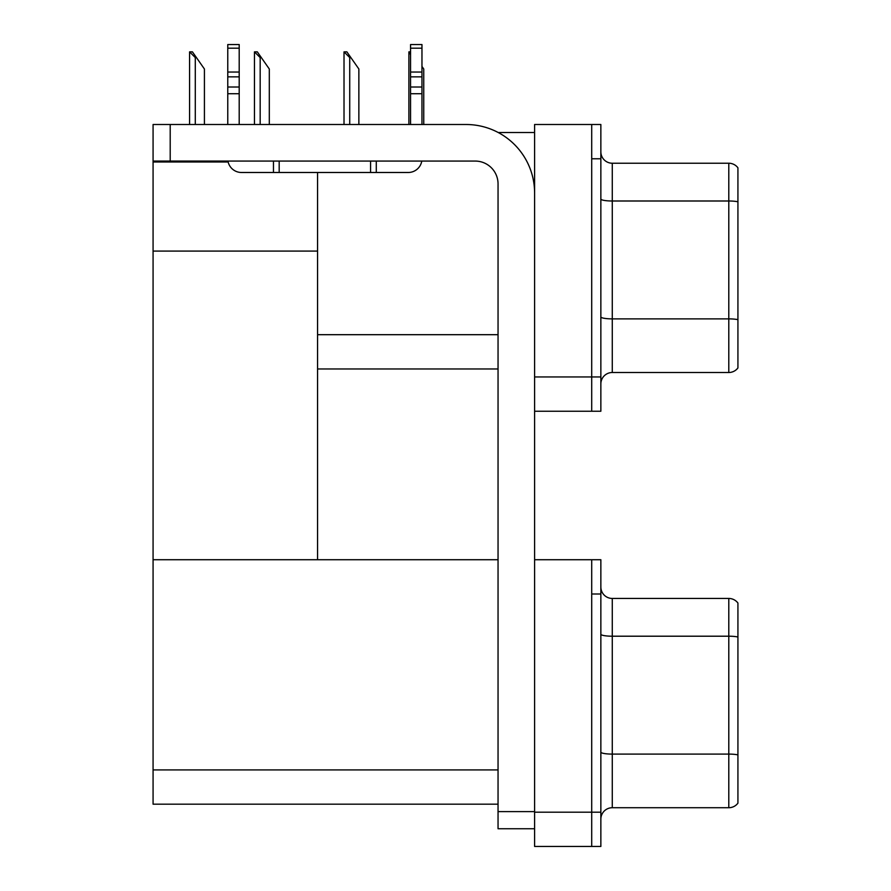 <?xml version="1.0" encoding="UTF-8"?>
<svg xmlns="http://www.w3.org/2000/svg" width="891" height="891" viewBox="0 0 891 891"><rect width="100%" height="100%" fill="white"/><g stroke="black" fill="none" stroke-linecap="round" stroke-linejoin="round"><path stroke-width="1.34" d="M498.192 132.503L534.6 132.503M498.047 334.693L317.564 334.693L317.564 251.084L153.074 251.084L153.074 124.506L170.203 124.506L170.203 161.071L475.204 161.071A22.843 22.843 0 0 1 498.047 183.914L498.047 811.612L534.6 811.612M591.713 559.726L591.713 846.45L600.857 846.45L600.857 559.726L534.6 559.726L534.6 124.506L591.713 124.506L591.713 411.23L534.6 411.23L534.6 376.96L591.713 376.96L591.713 411.23L600.857 411.23L600.857 376.96L591.713 376.96L591.713 158.776L600.857 158.776L600.857 376.96M317.564 368.963L498.047 368.963M317.564 172.486L317.564 559.726L153.074 559.726L153.074 251.084M153.074 161.984L228.152 161.984M534.6 411.23L534.6 846.45L591.713 846.45L591.713 593.996L600.857 593.996M498.047 804.183L153.074 804.183L153.074 559.726L498.047 559.726M600.857 383.932A11.427 11.427 0 0 1 612.273 372.505L728.793 372.505L728.793 163.231L612.273 163.231A11.427 11.427 0 0 1 600.857 151.815A11.427 11.427 0 0 0 612.273 163.231L612.273 372.505M737.926 167.809A11.427 11.427 0 0 0 728.793 163.231A11.427 11.427 0 0 1 737.926 167.809L737.926 367.938A11.427 11.427 0 0 1 728.793 372.505M591.713 124.506L600.857 124.506L600.857 158.776M737.926 202.58L737.926 319.669A11.427 1.982 180 0 0 728.793 318.878L612.273 318.878A11.427 1.982 0 0 1 600.857 316.895M600.857 819.152A11.427 11.427 0 0 1 612.273 807.725L728.793 807.725L728.793 598.451L612.273 598.451A11.427 11.427 0 0 1 600.857 587.035A11.427 11.427 0 0 0 612.273 598.451L612.273 807.725M737.926 603.029A11.427 11.427 0 0 0 728.793 598.451A11.427 11.427 0 0 1 737.926 603.029L737.926 803.159A11.427 11.427 0 0 1 728.793 807.725M737.926 637.8L737.926 754.889A11.427 1.982 180 0 0 728.793 754.098L612.273 754.098A11.427 1.982 0 0 1 600.857 752.115M423.748 124.506L423.748 68.997L421.966 66.457M408.891 124.506L408.891 51.856L410.551 54.629M410.551 51.856L409.426 51.856M344.55 51.856L346.866 51.856L350.865 57.57L349.729 57.57L344.015 51.856L344.015 124.506M358.861 124.506L358.861 68.997L350.865 57.57M254.993 51.856L257.31 51.856L261.308 57.57L260.172 57.57L254.458 51.856L254.458 124.506M269.305 124.506L269.305 68.997L261.308 57.57M190.106 51.856L192.423 51.856L196.421 57.57L195.285 57.57L189.571 51.856L189.571 124.506M204.418 124.506L204.418 68.997L196.421 57.57M534.6 828.741L498.047 828.741L498.047 811.612M534.6 193.046A68.54 68.54 0 0 0 466.06 124.506L170.203 124.506M170.203 161.071L153.074 161.071M421.777 161.071A13.71 13.71 0 0 1 408.256 172.486L241.483 172.486A13.71 13.71 0 0 1 227.962 161.071M410.551 124.506L410.551 93.722L421.966 93.722L421.966 124.506M421.966 48.192L410.551 48.192L410.551 44.55L421.966 44.55L421.966 93.722M410.551 93.722L410.551 87.017L421.966 87.017M421.966 76.849L410.551 76.849L410.551 87.017M410.551 76.849L410.551 48.192M421.966 72.037L410.551 72.037M370.567 172.486L370.567 161.071M279.184 172.486L279.184 161.071M227.773 124.506L227.773 93.722L239.2 93.722L239.2 124.506M273.47 161.071L273.47 172.486L241.483 172.486M227.773 93.722L227.773 87.017L239.2 87.017L239.2 93.722M239.2 48.192L227.773 48.192L227.773 44.55L239.2 44.55L239.2 76.849L227.773 76.849L227.773 87.017M227.773 76.849L227.773 48.192M239.2 76.849L239.2 87.017M239.2 72.037L227.773 72.037M534.6 812.18L600.857 812.18M153.074 769.913L498.047 769.913M737.926 201.789A11.427 1.982 180 0 0 728.793 200.998L612.273 200.998A11.427 1.982 0 0 1 600.857 199.005M737.926 637.009A11.427 1.982 180 0 0 728.793 636.207L612.273 636.207A11.427 1.982 0 0 1 600.857 634.225M349.729 124.506L349.729 57.57M260.172 124.506L260.172 57.57M195.285 124.506L195.285 57.57M376.28 172.486L376.28 161.071"/></g></svg>

